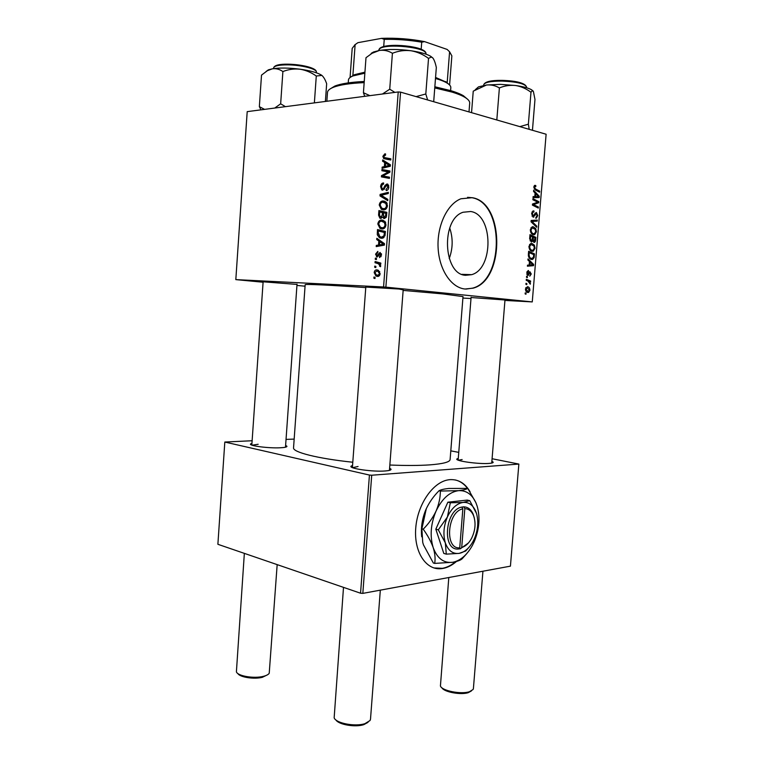 <?xml version="1.0" encoding="UTF-8"?>
<svg xmlns="http://www.w3.org/2000/svg" width="764" height="764" viewBox="0 0 764 764"><rect width="100%" height="100%" fill="white"/><g stroke="black" fill="none" stroke-linecap="round" stroke-linejoin="round"><path stroke-width="1.15" d="M470.127 491.901C465.19 483.278 458.448 479.2 449.881 479.649L448.42 479.83C433.035 482.027 417.602 504.183 415.759 527.857C413.725 551.56 425.758 570.211 441.009 568.693L442.853 568.464C447.57 567.595 452.107 565.264 456.461 561.464M433.847 567.929L442.404 568.33C446.969 567.499 451.371 565.284 455.602 561.693M467.444 488.33C464.111 483.879 460.052 481.091 455.287 479.945M449.222 258.547C452.957 248.424 453.119 238.234 449.719 227.978M470.662 211.504C493.296 214.417 493.859 268.852 471.608 274.677L465.61 275.298C443.206 274.601 440.685 219.125 463.089 212.249L470.662 211.504M464.989 289.021L473.097 288.171C504.909 280.13 504.66 202.527 472.219 197.685L460.883 198.783C447.179 204.103 436.922 225.762 438.097 247.775C439.147 269.816 451.228 287.703 464.989 289.021M465.878 289.098L472.639 288.143C504.45 280.111 504.192 202.536 471.76 197.695L467.558 197.313M389.611 468.151L391.063 469.239C391.187 470.08 389.258 470.653 385.266 470.968C373.281 472.018 348.957 468.609 350.972 466.221L352.567 465.362M491.873 461.265L493.191 462.191C493.296 462.783 491.93 463.194 489.103 463.414C478.971 464.311 455 460.998 456.843 458.992L458.285 458.314M285.612 445.393L286.939 446.281C287.016 447.045 284.829 447.542 280.369 447.771C269.033 448.42 248.93 445.851 250.506 443.999L251.958 443.282M263.122 281.801L297.015 284.418M365.803 287.063L399.075 289.031L403.182 289.881M471.082 297.521L504.975 299.994M352.796 462.239C317.299 458.515 292.545 452.145 293.548 447.799L305.161 284.724C304.521 283.931 329.857 285.077 365.765 287.598M403.144 290.406L443.015 293.93L463.013 296.594L450.111 459.565C449.805 462.096 442.986 463.863 429.654 464.884C418.863 465.62 405.598 465.668 389.85 465.018M385.877 287.149L383.566 286.977L398.225 91.957L400.556 92.129L385.877 287.149L532.26 301.914L504.937 300.424M471.006 298.523L462.898 298.065M383.566 286.977L235.818 279.614L263.083 282.231M296.948 285.43L305.056 286.194M382.096 228.952L380.004 228.417L377.808 223.995C378.333 221.369 379.593 220.042 381.57 220.032L385.037 221.56L386.001 224.96C385.438 227.682 384.139 229.019 382.096 228.952M378.82 240.994L376.748 239.581L376.843 238.292L384.493 243.668L384.387 245.12L376.222 246.6L376.308 245.406L378.524 245.053L378.82 240.994L381.169 241.328M382.85 156.353L384.808 153.87L385.543 153.917L385.553 155.111L383.786 156.362L384.254 157.537L390.862 158.807L390.776 160.02L383.719 158.578L382.85 156.353L383.786 156.563M382.688 190.121L381.733 189.883L380.596 186.617C380.864 184.22 381.866 182.988 383.585 182.94L383.595 184.134L382.382 184.487L381.522 186.655L382.191 188.803L383.433 188.593L385.046 185.413L386.918 183.981L387.883 184.21L388.847 187.113C388.589 189.195 387.72 190.36 386.231 190.58L386.059 189.386L387.892 187.113L386.88 185.174L382.688 190.121M387.72 200.665L380.004 195.909L380.119 194.39L388.351 192.327L388.255 193.54L381.198 195.297L387.816 199.375L387.72 200.665M383.528 209.88L381.332 209.326L379.221 205C379.756 202.355 381.016 201.018 382.993 200.961L386.469 202.431L387.443 205.822C386.88 208.553 385.572 209.909 383.528 209.88M374.981 278.526L373.863 278.201L373.949 277.026L375.067 277.313L374.981 278.526M398.225 91.957L247.202 111.639L235.818 279.614M380.816 218.408L379.861 218.151L378.562 215.152L378.906 210.577L386.842 212.344L386.374 216.89L384.416 218.504L382.554 216.947L380.816 218.408M384.693 162.512L382.592 161.252L382.688 159.953L390.414 164.776L390.308 166.246L382.057 168.319L382.153 167.125L384.387 166.6L384.693 162.512L387.921 163.219M386.737 171.661L381.885 170.716L381.971 169.503L389.946 170.993L389.85 172.263L382.707 175.94L389.487 177.181L389.392 178.404L381.427 176.876L381.513 175.615L388.637 171.919L386.737 171.661M375.554 254.145L377.836 251.356L377.855 252.54L376.27 254.221L376.767 255.72L380.061 252.435L381.542 254.956L379.565 257.63L379.546 256.437L380.816 254.889L380.348 253.686L377.024 256.981L375.554 254.145L376.27 254.24M377.292 234.768L377.492 229.563L385.409 231.473L384.98 235.809L381.58 238.32L379.469 237.785L377.292 234.768L378.361 234.93M377.492 276.425L375.974 276.033L374.179 272.605C374.494 270.743 375.334 269.835 376.7 269.864L378.381 270.303L380.138 273.751C379.775 275.642 378.896 276.53 377.492 276.425M375.792 267.591L374.675 267.285L374.761 266.101L375.888 266.388L375.792 267.591M377.292 263.389L375.019 262.73L375.105 261.527L380.835 263.083L380.739 264.296L379.555 263.952L380.72 265.92L380.453 266.722L378.629 263.914L377.292 263.389L380.778 263.819M376.394 259.607L375.267 259.311L375.363 258.127L376.48 258.394L376.394 259.607M526.482 277.332L526.568 276.301L527.418 276.625L527.332 277.685L526.482 277.332M525.909 284.323L525.995 283.291L526.845 283.606L526.749 284.666L525.909 284.323M528.946 246.371L530.808 243.449L531.839 243.372L534.389 245.168L535.048 248.271L533.243 251.213L532.097 251.28C530.187 251.003 529.137 249.36 528.946 246.371M527.905 260.046L528 258.92L533.635 264.411L533.53 265.671L527.399 266.197L527.485 265.156L529.165 265.051L529.452 261.508L527.905 260.046M529.662 238.645L529.996 234.634L535.87 237.365L535.44 241.271L534.552 242.379L532.623 240.794L531.305 241.835L529.662 238.645M531.047 221.789L531.161 220.462L537.293 220.08L537.207 221.121L531.954 221.455L536.796 226.163L536.7 227.271L531.047 221.789M535.325 185.375L535.851 186.655L535.001 186.454L534.523 187.352L535.545 188.985L539.68 191.134L539.594 192.194L535.306 189.969L533.826 187.123L534.676 185.394L535.325 185.375L534.666 185.394M532.861 199.729L532.957 198.669L538.811 201.658L538.725 202.756L533.396 204.551L538.372 206.996L538.286 208.056L532.422 205.124L532.508 204.017L537.837 202.202L532.861 199.729M532.26 301.914L546.117 134.235L400.556 92.129M533.549 191.439L533.644 190.303L539.26 196.291L539.155 197.561L533.033 197.628L533.119 196.577L534.8 196.606L535.086 193.034L533.549 191.439M531.639 213.633L532.928 210.979L533.941 210.94L533.931 211.991L533.014 212.077L532.346 213.844L533.501 216.059L534.981 213.395L536.385 212.487L537.741 215.591L536.385 218.122L535.64 218.132L537.044 215.419L536.338 213.528L533.157 217.129L531.639 213.633M530.321 229.735L532.126 226.841L533.205 226.765L535.755 228.617L536.414 231.74L534.657 234.643L533.463 234.71C531.553 234.395 530.502 232.733 530.321 229.735M528.468 270.523L528.545 271.583L527.322 272.92L527.886 274.372L529.872 271.697L531.266 274.009L529.748 276.186L530.732 273.884L530.216 272.719L527.848 275.412L526.778 272.805L528.172 270.523M528.382 254.231L528.631 251.27L534.504 253.887L534.122 257.611L532.661 259.378L531.563 259.454C530.025 259.282 528.965 258.079 528.392 255.854L528.382 254.231M525.451 288.983L527.399 286.72C528.936 286.806 529.777 287.999 529.929 290.31L528.602 292.45L527.895 292.507C526.425 292.402 525.603 291.227 525.451 288.983M526.234 280.331L526.32 279.28L530.608 281.047L530.522 282.097L529.643 281.715L530.273 284.198L527.953 281.076L526.234 280.331M525.126 293.901L525.202 292.86L526.052 293.175L525.966 294.236L525.126 293.901M362.824 593.38L360.551 593.217L369.432 475.055L371.715 475.227L362.824 593.38L510.428 566.153L518.861 464.073L492.083 458.734M458.763 452.374L450.808 450.856M369.432 475.055L224.817 442.041L252.13 440.742M286.042 439.405L294.169 439.09M224.817 442.041L217.883 544.293L360.551 593.217M371.715 475.227L518.861 464.073M358.068 466.498L352.557 467.654M462.144 459.536L458.419 460.224M258.175 444.256L252.101 445.192M536.72 201.715L538.811 201.658M535.688 202.832L538.725 202.756M532.47 204.571L533.396 204.551M532.794 205.306L534.953 205.258M536.271 207.044L538.372 206.996M538.19 196.319L539.26 196.291M534.647 196.759L534.571 197.609M533.119 196.654L534.8 196.606M533.11 196.711L538.563 196.635L535.745 193.76L535.516 196.606L538.563 196.635M535.029 193.789L535.745 193.76M537.054 196.577L535.516 196.606M534.313 185.652L535.86 185.595M533.921 186.492L535.01 186.454L533.921 186.502M533.807 187.381L534.523 187.352M537.694 191.21L539.68 191.134M533.014 210.95L533.941 210.94M531.954 212.096L533.014 212.077M531.629 213.853L532.346 213.844M532.002 216.088L533.186 216.078M537.025 215.601L537.741 215.591M534.895 213.548L536.108 213.528L534.895 213.567M534.762 213.825L535.774 213.815M532.699 220.366L532.632 221.168L537.207 221.121M532.632 221.168L531.095 221.293M531.076 221.464L531.954 221.455M535.554 226.163L536.796 226.163M532.365 226.774L533.205 226.765M534.685 228.627L535.755 228.617M535.698 231.74L536.414 231.74M535.22 229.353L532.298 227.853L531.018 229.935C531.247 232.227 532.107 233.478 533.616 233.688L534.447 233.631L535.717 231.578L535.22 229.353M531.62 233.688L533.616 233.688M530.302 229.935L531.018 229.935M533.501 237.356L535.87 237.365M534.514 241.262L535.44 241.271M530.054 240.794L532.623 240.794M535.096 238.091L533.272 237.251L533.243 240.66L534.036 241.376L535.096 238.091M532.565 237.241L533.272 237.251M532.794 241.367L534.036 241.376M531.973 240.65L533.243 240.66M531.754 240.784L532.584 236.926L530.598 236.009L530.388 238.989L531.41 240.803M529.882 236.009L530.598 236.009M529.653 238.979L530.388 238.989M527.045 271.535L528.249 271.573M526.768 272.91L527.322 272.92M526.883 274.343L527.886 274.372M530.713 273.989L531.266 274.009M529.013 272.748L529.853 272.777M527.17 274.944L528.688 275.002M532.403 264.382L533.635 264.411M529.022 265.06L528.984 265.557L533.53 265.671M528.984 265.557L527.437 265.681M531.782 263.809L530.111 262.176L529.882 265.003L532.938 264.812L531.782 263.809M529.404 262.167L530.111 262.176M529.165 264.984L529.882 265.003M531.973 253.839L534.504 253.887M533.329 257.602L534.122 257.611M533.73 254.622L529.232 252.626L529.118 253.963C529.06 256.733 529.91 258.213 531.687 258.423L533.406 257.411L533.73 254.622M528.516 252.617L529.232 252.626M529.586 258.375L531.687 258.423M528.411 253.944L529.118 253.963M531.133 243.363L531.839 243.372M533.291 245.158L534.389 245.168M534.332 248.262L535.048 248.271M533.855 245.912L530.961 244.451L529.653 246.562C529.882 248.854 530.741 250.076 532.25 250.258L533.052 250.21L534.351 248.128L533.855 245.912M530.197 250.229L532.25 250.258M528.936 246.552L529.653 246.562M529.376 290.282L529.929 290.31M529.385 290.205L527.389 287.761L525.995 289.05L527.981 291.476L529.385 290.205M525.785 287.694L527.141 287.751M526.043 291.38L527.981 291.476M525.441 289.021L525.995 289.05M525.966 283.578L526.845 283.606M527.618 280.932L530.608 281.047M529.051 281.696L529.643 281.715M529.739 283.482L530.483 283.511M526.549 276.597L527.418 276.625M525.183 293.128L526.052 293.175M374.99 278.325L373.863 278.201M379.527 215.314L378.562 215.152M383.394 212.612L383.471 211.59M386.756 213.509L383.337 212.793L383.843 217.157L382.554 216.947M386.775 213.318L379.737 211.981L379.527 215.381L380.93 217.215L382.22 215.114L382.411 212.583L379.737 211.981M386.765 213.376L383.337 212.793M386.603 215.553L385.667 215.4L385.82 213.347M386.049 217.578L384.464 217.31L385.667 215.4M383.843 217.157L384.464 217.31M386.775 213.328L382.411 212.583M383.165 215.267L382.22 215.114M382.325 217.444L380.93 217.215M380.147 205.163L379.221 205M385.276 202.699L386.183 202.116M385.066 201.343L382.993 200.961M385.123 209.537L384.531 208.83M385.772 203.386L382.869 202.154C381.456 202.193 380.548 203.157 380.157 205.058L381.752 208.171L383.709 208.687C385.151 208.696 386.078 207.732 386.488 205.802L385.772 203.386L387.167 203.644M387.424 205.965L386.488 205.802M385.868 209.059L383.709 208.687M383.241 196.51L380.004 195.909M382.965 194.925L380.119 194.39M381.522 186.798L380.596 186.617M384.349 189.243L382.707 188.928M384.617 188.823L383.433 188.593M386.145 185.633L385.046 185.413M387.768 184.143L386.918 183.981M388.828 187.295L387.892 187.113M385.543 154.032L384.808 153.87M389.182 158.711L390.843 159.027M383.719 158.578L388.284 159.59L387.472 158.329M385.944 161.987L382.592 161.252M384.674 167.66L382.153 167.125M386.813 167.125L384.387 166.6M387.883 164.547L385.591 163.104L385.342 166.371L389.478 165.396L387.883 164.547L390.394 165.091M388.905 163.83L385.591 163.104M390.356 165.587L389.478 165.396M387.74 166.886L385.342 166.371M386.46 171.604L386.546 170.477L381.971 169.503M386.546 170.477L389.936 171.107M384.798 176.264L382.707 175.94M386.001 177.754L386.087 176.637M382.84 175.892L381.513 175.615M387.95 173.304L386.345 172.97M389.86 172.177L388.637 171.919M378.409 255.969L377.053 255.787M378.562 255.682L377.578 255.558M381.102 256.637L379.546 256.437M381.542 254.985L380.816 254.889M381.475 253.801L380.233 253.638M379.173 239.934L376.748 239.581M379.985 245.922L376.308 245.406M382.057 245.54L378.524 245.053M384.197 243.563L384.139 244.299M381.99 243.258L379.718 241.653L379.469 244.891L383.566 244.222L381.99 243.258L384.397 243.592M382.115 241.997L379.718 241.653M384.445 244.346L383.566 244.222M382.965 245.378L379.469 244.891M378.18 233.077L377.235 232.944M381.971 231.54L382.038 230.661M383.308 237.948L382.649 237.27M385.352 232.275L378.323 230.986L378.209 232.514L379.851 236.659L381.723 237.136L384.005 235.694L384.387 232.457L378.323 230.986M385.323 232.6L384.387 232.457M384.97 235.837L384.005 235.694M384.005 237.47L381.723 237.136M378.734 224.138L377.808 223.995M383.738 221.741L384.636 221.13M383.347 220.318L381.57 220.032M383.814 228.57L383.213 227.901M384.34 222.505L381.446 221.216C380.033 221.226 379.125 222.181 378.734 224.072L380.424 227.271L382.277 227.758C383.719 227.796 384.645 226.851 385.056 224.931L384.34 222.505L385.715 222.725M385.992 225.074L385.056 224.931M384.521 228.111L382.277 227.758M374.895 272.681L374.179 272.605M377.397 269.95L376.7 269.864M379.412 273.674L378.075 271.421L376.7 271.058L374.895 272.633L376.318 274.887L377.578 275.241L380.138 273.76M379.555 275.46L377.578 275.241M375.812 267.419L374.675 267.285M380.787 263.637L375.019 262.73M379.593 263.293L379.632 262.759M380.758 264.105L379.555 263.952M380.625 266.349L379.574 266.225M380.72 265.738L379.803 265.633M376.404 259.445L375.267 259.311M368 722.362L363.779 724.654C355.308 727.509 338.614 724.664 335.912 719.946M343.504 587.363L334.154 717.816C335.826 723.241 355.203 726.956 364.963 723.642L370.053 720.519L370.502 719.211L380.319 590.152M267.553 674.774L262.358 677.315C254.106 679.473 239.734 677.238 237.862 673.533M244.346 553.365L236.401 671.871C237.719 676.064 254.011 678.795 263.332 676.35C266.435 675.586 268.403 674.555 269.224 673.256L277.17 564.625M471.388 690.942L468.303 692.642C460.854 695.211 443.798 692.003 441.859 687.724M448.802 577.517L440.427 685.976C441.735 690.742 461.074 694.6 469.488 691.697L473.069 689.52L473.403 688.574L482.934 571.224M369.9 95.653L363.425 92.73L365.994 57.701L372.039 53.308L379.421 50.443L373.586 51.971L371.161 53.356M394.892 92.387L389.726 89.207L382.43 94.02M389.726 89.207L392.409 53.289C398.378 50.882 404.548 50.032 410.946 50.739C417.316 51.866 423.18 54.425 428.528 58.408L431.307 57.023L432.882 58.026C434.229 59.859 435.375 63.02 436.33 67.519L433.694 101.717M432.882 58.026L430.648 56.259C426.56 53.929 419.99 52.086 410.946 50.739C398.932 49.144 388.427 49.049 379.421 50.443C384.044 49.832 388.379 50.787 392.409 53.289M363.425 92.73L364.724 96.321M427.639 99.969L425.806 93.982L428.528 58.408M425.806 93.982L416.065 96.617M285.44 106.654L280.655 103.818L274.744 108.049M325.388 101.45L326.658 83.715C325.283 79.762 323.688 76.992 321.873 75.407L321.176 74.939C317.098 72.542 310.031 70.622 299.985 69.199C305.829 70.173 311.263 72.446 316.286 76.018L321.873 75.407M314.376 102.882L316.286 76.018M282.89 71.568C288.343 69.381 294.035 68.598 299.985 69.199C288.935 67.805 279.739 67.671 272.395 68.798C276.148 68.33 279.643 69.247 282.89 71.568L280.655 103.818M264.602 109.376L259.349 106.674L261.508 75.13L267.352 70.708L272.395 68.798L268.374 69.839L266.053 71.501M259.349 106.674L260.992 109.844M533.062 90.964L531.467 89.722C528.344 87.975 523.063 86.571 515.624 85.511L500.439 84.365L486.534 84.995C491.118 84.594 495.397 85.568 499.389 87.936C504.584 85.74 509.989 84.938 515.624 85.511C521.153 86.456 526.272 88.71 530.98 92.253L532.346 90.735L533.377 91.413L534.972 99.463L532.451 130.281M529.185 129.336L528.373 124.198L519.816 126.623M528.373 124.198L530.98 92.253M496.82 119.977L499.389 87.936M471.55 112.661L473.241 91.145L486.534 84.995L478.512 86.867L476.029 89.207M330.019 88.996L334.842 86.055C340.992 83.648 350.8 82.13 364.247 81.481M434.85 86.771L451.066 90.725C456.337 92.339 460.444 94.001 463.376 95.72L467.702 99.349M469 111.926L469.698 103.13C469.841 101.23 468.151 99.244 464.627 97.162C461.637 95.424 457.445 93.733 452.068 92.091L434.754 87.917M364.17 82.627C350.046 83.257 339.789 84.814 333.391 87.297C329.599 88.825 327.622 90.534 327.489 92.434L326.849 101.259M364.858 73.191L352.968 75.932C350.084 77.135 348.575 78.482 348.46 79.991L348.25 82.884M350.695 77.078L354.391 74.7L364.934 72.169M446.357 82.283L449.051 84.47M435.566 77.441L447.198 82.55L449.585 51.78L447.121 49.421L424.545 41.619L421.718 42.192C409.323 40.053 396.831 39.107 384.244 39.356L381.522 38.362C396 37.799 410.344 38.888 424.545 41.619M354.763 44.856L357.924 42.669L355.126 44.627L352.882 75.407L353.713 75.283M450.598 90.582L450.817 87.688C450.932 86.179 449.643 84.613 446.969 82.999C444.323 81.414 440.494 79.905 435.48 78.472M383.7 46.585L384.244 39.356M357.924 42.669L381.522 38.362M421.174 49.297L421.718 42.192M355.126 44.627L352.194 48.361L350.074 77.508M449.595 84.995L451.858 55.848L449.585 51.78M461.714 547.511L464.827 508.652L463.796 506.819L461.819 507.095C444.992 509.674 441.735 551.054 458.467 549.01L460.444 548.753L461.714 547.511C465.601 546.336 468.876 543.28 471.56 538.353C475.418 530.331 476.058 522.719 473.499 515.499C471.56 511.068 468.676 508.786 464.827 508.652M460.444 548.695L468.418 542.975M474.377 518.202L473.193 514.248C471.101 509.454 467.969 506.99 463.796 506.866M438.307 529.844L445.336 542.879C448.162 550.605 452.756 554.11 459.097 553.394C464.598 552.276 469.268 548.256 473.117 541.323L474.463 538.534C478.025 529.777 478.694 521.401 476.488 513.418L469.745 500.659L463.175 502.425L450.349 502.788L447.389 517.008L438.307 529.844L435.824 529.185L443.798 553.432L446.281 554.129L459.097 553.394L465.706 551.006L469.02 547.282M450.349 502.788L447.857 502.196L435.824 529.185M476.488 513.418L475.676 511.173C472.878 504.966 468.714 502.043 463.175 502.425C456.786 503.438 451.524 508.308 447.389 517.008C443.626 526.062 442.948 534.685 445.336 542.879L446.281 554.129M469.745 500.659L467.262 500.086L447.857 502.196M477.194 506.274L475.982 502.941C472.076 494.327 466.25 490.23 458.495 490.66C449.461 491.968 441.984 498.768 436.072 511.049C430.715 523.846 429.75 536.041 433.198 547.616C437.275 558.494 443.808 563.383 452.785 562.275C460.491 560.661 467.014 555.046 472.381 545.448L474.358 541.351C479.334 529.137 480.279 517.448 477.194 506.274L475.924 502.731L467.769 488.397L448.726 488.463C444.056 488.96 440.818 489.724 439.033 490.746L440.36 491.051C440.37 497.526 438.937 504.192 436.072 511.049C432.882 517.744 428.594 523.789 423.208 529.185L421.871 528.831L426.312 508.643C429.483 502.034 433.723 496.065 439.033 490.746M423.208 529.185C427.649 535.316 430.982 541.456 433.198 547.616C435.031 553.594 435.518 558.856 434.668 563.402L433.341 563.011L423.476 544.894L422.74 542.459L421.871 528.831M434.668 563.402L452.785 562.275C457.455 561.397 460.568 560.232 462.124 558.79L466.613 553.776M467.769 488.397C466.231 489.39 463.137 490.144 458.495 490.66L440.36 491.051M426.312 508.643L425.319 510.982C422.005 519.568 420.811 528.172 421.709 536.796M461.819 507.095L462.85 508.881L459.737 547.817L458.467 549.01M462.85 508.881C447.322 511.412 444.314 549.564 459.737 547.817M459.135 548.39L460.444 548.753M533.32 203.721L536.357 203.644M532.489 204.313L534.619 204.265M534.217 189.033L535.545 188.985M534.007 215.496L535.001 215.477M531.085 221.426L533.558 221.407M531.83 222.544L533.11 222.534M534.953 239.906L535.659 239.906M532.422 238.931L533.138 238.931M529.719 237.957L530.436 237.957M528.659 273.55L529.395 273.579M533.587 256.341L534.303 256.36M385.419 187.084L384.349 186.874M389.764 158.845L385.199 157.823M389.85 166.351L387.424 165.826M379.097 254.546L378.209 254.431M384.407 244.91L381.532 244.499M385.199 234.338L384.254 234.195M378.629 50.338L379.574 48.552C385.696 42.096 427.639 46.222 425.911 53.891C427.897 47.444 385.037 42.88 379.421 48.991L378.61 50.586M380.415 48.161C385.295 42.755 422.683 45.945 424.803 51.933M287.703 64.854C278.87 64.864 274.171 65.885 273.579 67.92C274.343 65.293 279.127 64.052 287.933 64.176C301.36 64.377 316.974 67.929 316.353 72.055C317.136 68.999 301.226 64.921 287.703 64.854M288.057 64.186C302.687 64.892 311.808 67.003 315.427 70.517M483.717 84.737C484.882 81.691 491.013 80.23 502.101 80.373C516.817 80.85 524.983 83.066 526.606 87.039C525.049 83.744 516.836 81.748 501.948 81.07C490.774 81.079 484.701 82.311 483.717 84.737L483.66 85.434M502.149 80.382C515.127 80.917 522.968 82.636 525.689 85.549M471.608 274.677L461.953 274.333M389.879 470.252L391.063 469.239M492.322 462.917L493.191 462.191M286.08 447.026L286.939 446.281M251.261 444.849L250.506 443.999M457.588 459.871L456.843 458.992M351.984 467.396L350.972 466.221M535.841 203.845L532.785 203.921M533.215 211.981L531.992 212M536.385 218.122L535.64 218.132M533.826 217.081L533.033 217.1M534.657 234.643L533.148 234.643M532.298 227.853L530.885 227.853M534.552 242.379L533.807 242.369M531.801 241.806L531.152 241.796M528.067 271.612L527.026 271.583M528.182 275.393L527.666 275.374M532.661 259.378L531.085 259.34M533.243 251.213L531.668 251.184M530.961 244.451L529.557 244.442M528.602 292.45L527.361 292.392M526.826 287.799L525.756 287.751M383.442 218.265L384.731 218.475M379.861 218.151L381.169 218.361M381.332 209.326L384.168 209.823M384.941 202.641L386.861 202.985M387.358 185.289L388.752 185.566M381.733 189.883L382.888 190.102M380.348 253.686L381.484 253.839M376.49 256.838L377.34 256.943M383.117 243.983L384.454 244.174M379.469 237.785L382.506 238.234M380.004 228.417L382.917 228.866M383.433 221.694L385.352 222.009M375.974 276.033L378.438 276.31M378.075 271.421L379.727 271.612M378.629 263.914L379.651 264.038M365.832 286.691L352.395 467.587M403.211 289.499L389.439 470.376M251.824 445.097L263.141 281.496M285.488 447.198L297.034 284.113M491.729 463.07L505.004 299.689M458.142 460.119L471.101 297.215M373.586 51.971L372.039 53.308M430.648 56.259L431.307 57.023M273.579 67.92L273.531 68.617M316.353 72.055L316.296 72.752M268.374 69.839L267.352 70.708M526.606 87.039L526.549 87.745M478.512 86.867L475.208 89.76M531.467 89.722L532.346 90.725M334.842 86.055L333.391 87.297M463.376 95.72L464.627 97.162M354.391 74.7L352.968 75.932M445.746 81.567L446.969 82.999M473.499 515.499L473.193 514.248"/></g></svg>
